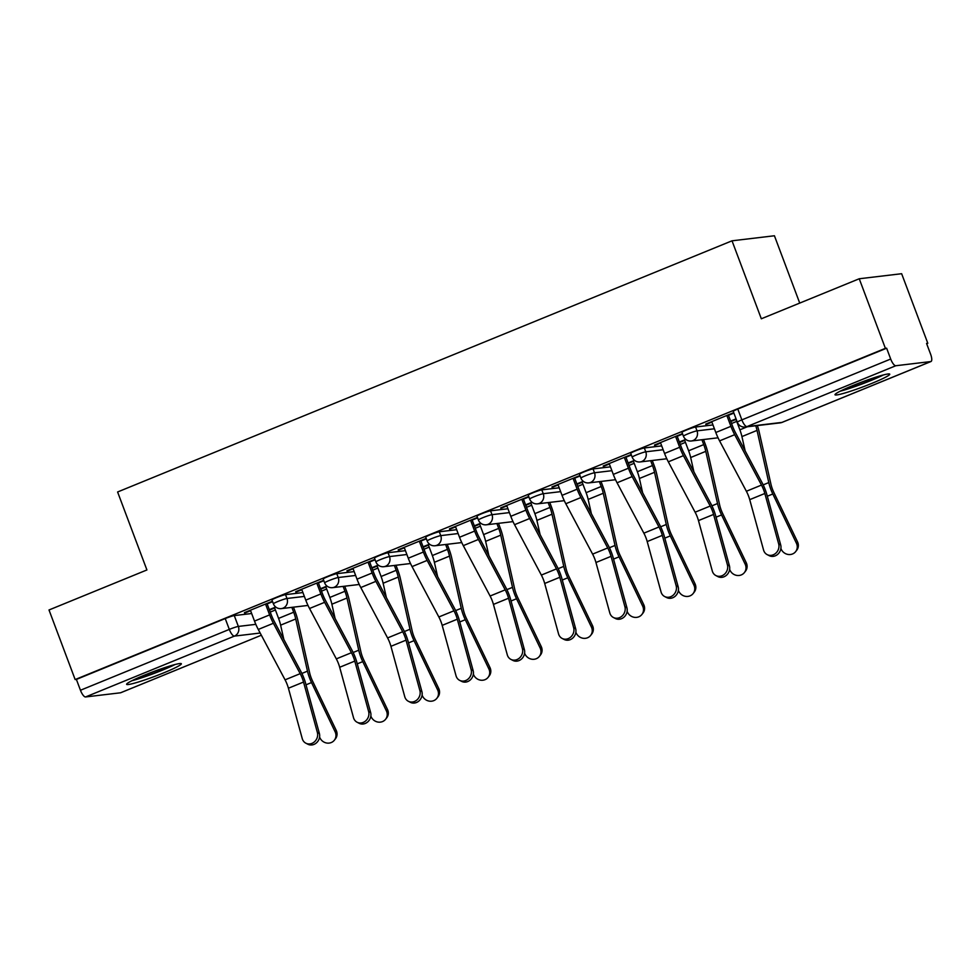 <?xml version="1.0" encoding="UTF-8"?>
<svg xmlns="http://www.w3.org/2000/svg" width="980" height="980" viewBox="0 0 980 980"><rect width="100%" height="100%" fill="white"/><g stroke="black" fill="none" stroke-linecap="round" stroke-linejoin="round"><path stroke-width="1.47" d="M302.918 592.569L285.523 594.64A7.497 0.625 159.4 0 0 276.483 597.616A7.497 0.625 159.4 0 0 271.938 599.956L273.383 603.803A7.497 0.625 -20.6 0 1 277.928 601.463A7.497 0.625 -20.6 0 1 286.981 598.486L304.364 596.416M354.172 571.61L336.789 573.68A7.497 0.625 159.4 0 0 327.737 576.669A7.497 0.625 159.4 0 0 323.192 579.009L324.637 582.855A7.497 0.625 -20.6 0 1 329.182 580.515A7.497 0.625 -20.6 0 1 338.235 577.526L355.618 575.456M405.426 550.662L388.043 552.732A7.497 0.625 159.4 0 0 379.003 555.709A7.497 0.625 159.4 0 0 374.458 558.049L375.904 561.895A7.497 0.625 -20.6 0 1 380.448 559.556A7.497 0.625 -20.6 0 1 389.489 556.579L406.872 554.509M456.68 529.702L439.297 531.773A7.497 0.625 159.4 0 0 430.257 534.762A7.497 0.625 159.4 0 0 425.712 537.101L427.158 540.948A7.497 0.625 -20.6 0 1 431.702 538.608A7.497 0.625 -20.6 0 1 440.743 535.619L458.126 533.549M507.946 508.755L490.551 510.825A7.497 0.625 159.4 0 0 481.511 513.802A7.497 0.625 159.4 0 0 476.966 516.154L478.412 519.988A7.497 0.625 -20.6 0 1 482.956 517.648A7.497 0.625 -20.6 0 1 491.997 514.672L509.392 512.601M559.2 487.795L541.805 489.865A7.497 0.625 159.4 0 0 532.765 492.854A7.497 0.625 159.4 0 0 528.22 495.194L529.666 499.041A7.497 0.625 -20.6 0 1 534.21 496.701A7.497 0.625 -20.6 0 1 543.251 493.712L560.646 491.642M610.454 466.848L593.059 468.918A7.497 0.625 159.4 0 0 584.019 471.895A7.497 0.625 159.4 0 0 579.474 474.247L580.92 478.093A7.497 0.625 -20.6 0 1 585.464 475.741A7.497 0.625 -20.6 0 1 594.505 472.764L611.9 470.694M661.708 445.888L644.326 447.97A7.497 0.625 159.4 0 0 635.273 450.947A7.497 0.625 159.4 0 0 630.728 453.287L632.173 457.133A7.497 0.625 -20.6 0 1 636.718 454.793A7.497 0.625 -20.6 0 1 645.771 451.817L663.154 449.734M712.962 424.94L695.58 427.011A7.497 0.625 159.4 0 0 686.527 429.987A7.497 0.625 159.4 0 0 681.982 432.339L683.428 436.186A7.497 0.625 -20.6 0 1 687.972 433.834A7.497 0.625 -20.6 0 1 697.025 430.857L714.408 428.787M872.016 383.315A29.241 2.45 159.4 0 0 889.742 374.176A29.241 2.45 159.4 0 0 852.723 385.618A29.241 2.45 159.4 0 0 834.997 394.756A29.241 2.45 159.4 0 0 872.016 383.315M163.636 672.893A29.241 2.45 159.4 0 0 181.361 663.766A29.241 2.45 159.4 0 0 144.342 675.196A29.241 2.45 159.4 0 0 126.616 684.334A29.241 2.45 159.4 0 0 163.636 672.893M270.247 612.096L275.404 609.976M321.501 591.136L326.659 589.029M372.755 570.188L377.925 568.069M424.009 549.229L429.179 547.122M475.263 528.281L480.433 526.174M526.517 507.322L531.687 505.215M577.771 486.374L582.941 484.267M629.038 465.427L634.195 463.307M680.292 444.467L685.461 442.36M731.545 423.519L736.715 421.4M926.676 343.747L927.803 343.294L926.566 343.441L930.633 354.27A7.497 2.413 67.8 0 1 931 361.51A7.497 2.413 67.8 0 1 930.792 361.559L895.806 365.736L746.968 426.582L781.954 422.405L930.792 361.559M799.729 303.089L774.42 235.764L732.023 240.811L761.325 318.782L859.24 278.761L885.393 348.341L75.154 679.557L49 609.976L146.914 569.956L117.6 491.985L732.023 240.811M859.24 278.761L901.649 273.714L927.803 343.294M120.944 692.615A7.497 2.413 -112.2 0 1 120.761 692.725A7.497 2.413 -112.2 0 1 120.552 692.787L85.566 696.952A7.497 2.413 -112.2 0 1 80.458 690.251L76.391 679.41L225.229 618.564A7.497 0.625 -20.6 0 1 234.269 615.587L251.664 613.517M76.391 679.41L75.154 679.557M886.63 348.194L737.793 409.04A7.497 0.625 159.4 0 0 733.248 411.38L737.315 422.221A7.497 0.625 -20.6 0 1 741.86 419.881L890.698 359.035L886.63 348.194L885.393 348.341M890.698 359.035A7.497 2.413 67.8 0 0 895.806 365.736M733.726 412.666L705.735 424.083M682.472 433.613L654.481 445.03M631.218 454.573L603.215 465.99M579.952 475.521L551.961 486.938M528.698 496.48L500.707 507.885M477.444 517.428L449.452 528.845M426.19 538.388L398.199 549.792M374.936 559.335L346.945 570.752M323.682 580.283L295.678 591.7M272.428 601.242L244.424 612.659M269.5 610.111L274.657 607.992M320.754 589.152L325.924 587.045M372.008 568.204L377.178 566.085M423.262 547.244L428.432 545.137M474.516 526.297L479.685 524.178M525.77 505.337L530.94 503.23M577.036 484.39L582.194 482.27M628.29 463.43L633.448 461.323M679.544 442.482L684.714 440.375M730.798 421.535L735.968 419.416M705.906 424.548L711.897 422.098M728.471 415.324L733.885 413.107M736.054 418.84L730.627 421.069M685.767 439.395L679.373 442.017M654.652 445.496L660.643 443.046M677.205 436.272L682.631 434.054M634.513 460.355L628.107 462.964M603.398 466.455L609.389 464.005M625.951 457.231L631.377 455.014M583.259 481.303L576.852 483.924M552.132 487.403L558.122 484.953M574.697 478.179L580.123 475.962M532.005 502.262L525.599 504.872M500.878 508.351L506.868 505.913M523.442 499.139L528.869 496.921M480.751 523.21L474.345 525.831M449.624 529.31L455.614 526.86M472.189 520.086L477.615 517.869M429.485 544.17L423.091 546.779M398.37 550.258L404.36 547.808M420.935 541.046L426.349 538.816M378.231 565.117L371.837 567.739M347.116 571.218L353.106 568.768M369.668 561.993L375.095 559.776M326.977 586.065L320.57 588.686M295.862 592.165L301.852 589.715M318.414 582.941L323.841 580.724M275.723 607.024L269.316 609.646M244.608 613.125L250.586 610.675M267.16 603.901L272.587 601.683M711.725 421.633L715.804 432.499A23.618 7.595 67.8 0 0 719.577 440.877L746.38 491.262A13.867 4.459 -112.2 0 1 749.725 499.653L763.567 550.049A8.624 7.644 -62.8 0 0 767.181 554.631A8.624 7.644 -62.8 0 0 775.952 553.075A8.624 7.644 -62.8 0 0 778.671 543.876L780.68 544.904A8.624 7.644 117.2 0 1 777.948 554.104A8.624 7.644 117.2 0 1 769.19 555.66L767.181 554.631M728.287 414.859L732.526 426.129A18.743 6.027 67.8 0 0 735.514 432.768L762.317 483.165A18.743 6.027 -112.2 0 1 766.838 494.508L780.68 544.904M726.829 415.447L730.921 426.325A23.618 7.595 67.8 0 0 734.694 434.691L761.485 485.076A13.867 4.459 -112.2 0 1 764.841 493.479L778.671 543.876M797.512 541.818A8.624 8.024 38 0 1 796.752 550.209L795.662 551.605A8.624 8.024 -142 0 0 796.422 543.214L797.512 541.818L773.906 492.585A13.867 4.459 67.8 0 1 770.929 484.145L759.182 431.96A23.618 7.595 -112.2 0 0 757.356 425.577M780.889 548.506L781.305 549.4A8.624 8.024 -142 0 0 795.662 551.605M735.784 418.95L739.876 429.816A18.743 6.027 -112.2 0 1 741.921 436.578L745.143 450.861M755.739 425.773A18.743 6.027 -112.2 0 1 757.038 430.404L768.786 482.577A18.743 6.027 67.8 0 0 772.816 493.981L796.422 543.214M660.459 442.58L664.55 453.458A23.618 7.595 67.8 0 0 668.323 461.825L695.114 512.209A13.867 4.459 -112.2 0 1 698.471 520.601L712.301 571.009A8.624 7.644 -62.8 0 0 715.927 575.579A8.624 7.644 -62.8 0 0 724.686 574.023A8.624 7.644 -62.8 0 0 727.417 564.823L729.426 565.852A8.624 7.644 117.2 0 1 726.695 575.052A8.624 7.644 117.2 0 1 717.923 576.62L715.927 575.579M677.033 435.806L681.272 447.088A18.743 6.027 67.8 0 0 684.261 453.728L711.064 504.112A18.743 6.027 -112.2 0 1 715.584 515.456L729.426 565.852M675.575 436.406L679.667 447.272A23.618 7.595 67.8 0 0 683.428 455.651L710.231 506.035A13.867 4.459 -112.2 0 1 713.575 514.427L727.417 564.823M609.205 463.54L613.296 474.406A23.618 7.595 67.8 0 0 617.057 482.773L643.86 533.169A13.867 4.459 -112.2 0 1 647.204 541.56L661.047 591.957A8.624 7.644 -62.8 0 0 664.673 596.538A8.624 7.644 -62.8 0 0 673.432 594.983A8.624 7.644 -62.8 0 0 676.163 585.783L678.172 586.812A8.624 7.644 117.2 0 1 675.441 596.012A8.624 7.644 117.2 0 1 666.67 597.567L664.673 596.538M625.779 456.766L630.018 468.036A18.743 6.027 67.8 0 0 633.007 474.675L659.81 525.072A18.743 6.027 -112.2 0 1 664.33 536.415L678.172 586.812M624.321 457.354L628.413 468.232A23.618 7.595 67.8 0 0 632.173 476.599L658.977 526.983A13.867 4.459 -112.2 0 1 662.321 535.374L676.163 585.783M880.934 375.622A25.296 2.119 -20.6 0 1 842.567 390.04M840.277 391.167A29.045 2.438 159.4 0 0 883.409 374.948M172.554 665.2A25.296 2.119 -20.6 0 1 134.187 679.63M131.883 680.745A29.045 2.438 159.4 0 0 175.028 664.526M746.258 562.765A8.624 8.024 38 0 1 745.498 571.168L744.408 572.565A8.624 8.024 -142 0 0 745.168 564.174L746.258 562.765L722.652 513.532A13.867 4.459 67.8 0 1 719.675 505.104L707.915 452.919A23.618 7.595 -112.2 0 0 705.343 444.406L703.518 439.542M729.622 569.454L730.051 570.348A8.624 8.024 -142 0 0 744.408 572.565M684.53 439.91L688.622 450.776A18.743 6.027 -112.2 0 1 690.667 457.525L693.889 471.821M701.901 439.726L703.738 444.602A18.743 6.027 -112.2 0 1 705.784 451.351L717.532 503.536A18.743 6.027 67.8 0 0 721.562 514.941L745.168 564.174M695.004 583.725A8.624 8.024 38 0 1 694.244 592.116L693.154 593.513A8.624 8.024 -142 0 0 693.914 585.121L695.004 583.725L671.398 534.492A13.867 4.459 67.8 0 1 668.421 526.052L656.661 473.867A23.618 7.595 -112.2 0 0 654.089 465.353L652.251 460.49M678.368 590.413L678.797 591.295A8.624 8.024 -142 0 0 693.154 593.513M633.276 460.857L637.367 471.723A18.743 6.027 -112.2 0 1 639.413 478.485L642.623 492.769M650.647 460.686L652.484 465.549A18.743 6.027 -112.2 0 1 654.53 472.311L666.278 524.484A18.743 6.027 67.8 0 0 670.308 535.889L693.914 585.121M557.951 484.488L562.042 495.353A23.618 7.595 67.8 0 0 565.803 503.732L592.606 554.116A13.867 4.459 -112.2 0 1 595.95 562.508L609.793 612.904A8.624 7.644 -62.8 0 0 613.407 617.486A8.624 7.644 -62.8 0 0 622.178 615.93A8.624 7.644 -62.8 0 0 624.909 606.73L626.918 607.759A8.624 7.644 117.2 0 1 624.187 616.959A8.624 7.644 117.2 0 1 615.416 618.515L613.407 617.486M574.525 477.713L578.764 488.983A18.743 6.027 67.8 0 0 581.753 495.635L608.556 546.019A18.743 6.027 -112.2 0 1 613.076 557.363L626.918 607.759M573.067 478.314L577.147 489.179A23.618 7.595 67.8 0 0 580.92 497.546L607.723 547.943A13.867 4.459 -112.2 0 1 611.067 556.334L624.909 606.73M506.697 505.447L510.788 516.313A23.618 7.595 67.8 0 0 514.549 524.68L541.352 575.076A13.867 4.459 -112.2 0 1 544.696 583.468L558.539 633.864A8.624 7.644 -62.8 0 0 562.153 638.446A8.624 7.644 -62.8 0 0 570.923 636.89A8.624 7.644 -62.8 0 0 573.655 627.69L575.652 628.719A8.624 7.644 117.2 0 1 572.933 637.919A8.624 7.644 117.2 0 1 564.162 639.475L562.153 638.446M523.271 498.673L527.51 509.943A18.743 6.027 67.8 0 0 530.499 516.582L557.302 566.979A18.743 6.027 -112.2 0 1 561.822 578.31L575.652 628.719M521.813 499.261L525.893 510.139A23.618 7.595 67.8 0 0 529.666 518.506L556.469 568.89A13.867 4.459 -112.2 0 1 559.813 577.281L573.655 627.69M455.443 526.395L459.522 537.26A23.618 7.595 67.8 0 0 463.295 545.64L490.098 596.024A13.867 4.459 -112.2 0 1 493.442 604.415L507.285 654.812A8.624 7.644 -62.8 0 0 510.899 659.393A8.624 7.644 -62.8 0 0 519.67 657.837A8.624 7.644 -62.8 0 0 522.401 648.638L524.398 649.667A8.624 7.644 117.2 0 1 521.666 658.866A8.624 7.644 117.2 0 1 512.908 660.422L510.899 659.393M472.005 519.62L476.243 530.891A18.743 6.027 67.8 0 0 479.232 537.542L506.035 587.927A18.743 6.027 -112.2 0 1 510.555 599.27L524.398 649.667M470.559 520.221L474.639 531.087A23.618 7.595 67.8 0 0 478.412 539.453L505.215 589.85A13.867 4.459 -112.2 0 1 508.559 598.241L522.401 648.638M643.75 604.672A8.624 8.024 38 0 1 642.99 613.076L641.9 614.472A8.624 8.024 -142 0 0 642.66 606.081L643.75 604.672L620.144 555.44A13.867 4.459 67.8 0 1 617.155 546.999L605.407 494.827A23.618 7.595 -112.2 0 0 602.835 486.313L600.997 481.45M627.114 611.361L627.543 612.255A8.624 8.024 -142 0 0 641.9 614.472M582.022 481.805L586.114 492.683A18.743 6.027 -112.2 0 1 588.159 499.433L591.369 513.716M599.393 481.633L601.218 486.497A18.743 6.027 -112.2 0 1 603.264 493.259L615.024 545.443A18.743 6.027 67.8 0 0 619.042 556.836L642.66 606.081M592.496 625.632A8.624 8.024 38 0 1 591.736 634.023L590.646 635.42A8.624 8.024 -142 0 0 591.405 627.029L592.496 625.632L568.878 576.399A13.867 4.459 67.8 0 1 565.901 567.959L554.153 515.774A23.618 7.595 -112.2 0 0 551.569 507.26L549.743 502.397M575.86 632.321L576.289 633.202A8.624 8.024 -142 0 0 590.646 635.42M530.768 502.765L534.847 513.63A18.743 6.027 -112.2 0 1 536.893 520.392L540.115 534.676M548.139 502.593L549.964 507.456A18.743 6.027 -112.2 0 1 552.01 514.206L563.77 566.391A18.743 6.027 67.8 0 0 567.788 577.796L591.405 627.029M541.242 646.58A8.624 8.024 38 0 1 540.482 654.971L539.38 656.38A8.624 8.024 -142 0 0 540.139 647.976L541.242 646.58L517.624 597.347A13.867 4.459 67.8 0 1 514.647 588.907L502.899 536.734A23.618 7.595 -112.2 0 0 500.315 528.22L498.489 523.345M524.606 653.268L525.035 654.162A8.624 8.024 -142 0 0 539.38 656.38M479.514 523.712L483.593 534.59A18.743 6.027 -112.2 0 1 485.639 541.34L488.861 555.623M496.885 523.541L498.71 528.404A18.743 6.027 -112.2 0 1 500.755 535.166L512.503 587.351A18.743 6.027 67.8 0 0 516.534 598.743L540.139 647.976M404.189 547.342L408.268 558.22A23.618 7.595 67.8 0 0 412.041 566.587L438.844 616.971A13.867 4.459 -112.2 0 1 442.188 625.375L456.031 675.771A8.624 7.644 -62.8 0 0 459.645 680.353A8.624 7.644 -62.8 0 0 468.416 678.797A8.624 7.644 -62.8 0 0 471.135 669.585L473.144 670.626A8.624 7.644 117.2 0 1 470.412 679.826A8.624 7.644 117.2 0 1 461.654 681.382L459.645 680.353M420.751 540.568L424.989 551.85A18.743 6.027 67.8 0 0 427.978 558.49L454.781 608.874A18.743 6.027 -112.2 0 1 459.302 620.218L473.144 670.626M419.293 541.168L423.385 552.034A23.618 7.595 67.8 0 0 427.158 560.413L453.948 610.797A13.867 4.459 -112.2 0 1 457.305 619.188L471.135 669.585M489.976 667.539A8.624 8.024 38 0 1 489.216 675.931L488.126 677.327A8.624 8.024 -142 0 0 488.885 668.936L489.976 667.539L466.37 618.307A13.867 4.459 67.8 0 1 463.393 609.866L451.645 557.681A23.618 7.595 -112.2 0 0 449.06 549.168L447.235 544.304M473.352 674.216L473.781 675.11A8.624 8.024 -142 0 0 488.126 677.327M428.26 544.672L432.339 555.538A18.743 6.027 -112.2 0 1 434.385 562.299L437.607 576.583M445.63 544.488L447.456 549.364A18.743 6.027 -112.2 0 1 449.502 556.113L461.249 608.298A18.743 6.027 67.8 0 0 465.28 619.703L488.885 668.936M352.935 568.302L357.014 579.168A23.618 7.595 67.8 0 0 360.787 587.547L387.59 637.931A13.867 4.459 -112.2 0 1 390.934 646.322L404.765 696.719A8.624 7.644 -62.8 0 0 408.391 701.3A8.624 7.644 -62.8 0 0 417.149 699.745A8.624 7.644 -62.8 0 0 419.881 690.545L421.89 691.574A8.624 7.644 117.2 0 1 419.158 700.774A8.624 7.644 117.2 0 1 410.399 702.329L408.391 701.3M369.497 561.528L373.735 572.798A18.743 6.027 67.8 0 0 376.724 579.45L403.527 629.834A18.743 6.027 -112.2 0 1 408.048 641.177L421.89 691.574M368.039 562.128L372.13 572.994A23.618 7.595 67.8 0 0 375.891 581.361L402.694 631.757A13.867 4.459 -112.2 0 1 406.038 640.148L419.881 690.545M438.721 688.487A8.624 8.024 38 0 1 437.962 696.878L436.872 698.287A8.624 8.024 -142 0 0 437.631 689.883L438.721 688.487L415.116 639.254A13.867 4.459 67.8 0 1 412.139 630.814L400.379 578.641A23.618 7.595 -112.2 0 0 397.807 570.127L395.981 565.252M422.086 695.175L422.515 696.07A8.624 8.024 -142 0 0 436.872 698.287M376.994 565.619L381.085 576.497A18.743 6.027 -112.2 0 1 383.131 583.247L386.353 597.53M394.364 565.448L396.202 570.311A18.743 6.027 -112.2 0 1 398.248 577.073L409.995 629.246A18.743 6.027 67.8 0 0 414.026 640.651L437.631 689.883M301.668 589.25L305.76 600.128A23.618 7.595 67.8 0 0 309.533 608.494L336.324 658.879A13.867 4.459 -112.2 0 1 339.68 667.282L353.51 717.679A8.624 7.644 -62.8 0 0 357.137 722.26A8.624 7.644 -62.8 0 0 365.895 720.692A8.624 7.644 -62.8 0 0 368.627 711.492L370.636 712.521A8.624 7.644 117.2 0 1 367.904 721.733A8.624 7.644 117.2 0 1 359.133 723.289L357.137 722.26M318.243 582.475L322.481 593.758A18.743 6.027 67.8 0 0 325.47 600.397L352.273 650.781A18.743 6.027 -112.2 0 1 356.793 662.125L370.636 712.521M316.785 583.076L320.877 593.941A23.618 7.595 67.8 0 0 324.637 602.32L351.44 652.705A13.867 4.459 -112.2 0 1 354.785 661.096L368.627 711.492M387.468 709.447A8.624 8.024 38 0 1 386.708 717.838L385.618 719.234A8.624 8.024 -142 0 0 386.377 710.843L387.468 709.447L363.862 660.202A13.867 4.459 67.8 0 1 360.885 651.774L349.125 599.589A23.618 7.595 -112.2 0 0 346.553 591.075L344.715 586.212M370.832 716.123L371.261 717.017A8.624 8.024 -142 0 0 385.618 719.234M325.74 586.579L329.831 597.445A18.743 6.027 -112.2 0 1 331.877 604.207L335.087 618.49M343.11 586.395L344.948 591.271A18.743 6.027 -112.2 0 1 346.994 598.021L358.741 650.206A18.743 6.027 67.8 0 0 362.772 661.61L386.377 710.843M250.415 610.209L254.506 621.075A23.618 7.595 67.8 0 0 258.267 629.454L285.07 679.838A13.867 4.459 -112.2 0 1 288.414 688.23L302.257 738.626A8.624 7.644 -62.8 0 0 305.87 743.208A8.624 7.644 -62.8 0 0 314.641 741.652A8.624 7.644 -62.8 0 0 317.373 732.452L319.382 733.481A8.624 7.644 117.2 0 1 316.65 742.681A8.624 7.644 117.2 0 1 307.879 744.236L305.87 743.208M266.989 603.435L271.227 614.705A18.743 6.027 67.8 0 0 274.216 621.357L301.019 671.741A18.743 6.027 -112.2 0 1 305.54 683.085L319.382 733.481M265.531 604.023L269.623 614.901A23.618 7.595 67.8 0 0 273.383 623.268L300.186 673.652A13.867 4.459 -112.2 0 1 303.531 682.056L317.373 732.452M336.214 730.394A8.624 8.024 38 0 1 335.454 738.785L334.364 740.194A8.624 8.024 -142 0 0 335.123 731.791L336.214 730.394L312.608 681.161A13.867 4.459 67.8 0 1 309.619 672.721L297.871 620.548A23.618 7.595 -112.2 0 0 295.299 612.035L293.461 607.159M319.578 737.083L320.007 737.977A8.624 8.024 -142 0 0 334.364 740.194M274.486 607.527L278.577 618.404A18.743 6.027 -112.2 0 1 280.623 625.154L283.832 639.438M291.856 607.355L293.682 612.218A18.743 6.027 -112.2 0 1 295.727 618.98L307.487 671.153A18.743 6.027 67.8 0 0 311.518 682.558L335.123 731.791M285.523 594.64L286.981 598.486A7.497 7.068 83.2 0 1 283.036 608.163A7.497 7.068 -96.8 0 1 281.285 608.617L307.99 605.432M336.789 573.68L338.235 577.526A7.497 7.068 83.2 0 1 334.29 587.204A7.497 7.068 -96.8 0 1 332.551 587.657L359.256 584.472M388.043 552.732L389.489 556.579A7.497 7.068 83.2 0 1 385.544 566.256A7.497 7.068 -96.8 0 1 383.805 566.71L410.51 563.524M439.297 531.773L440.743 535.619A7.497 7.068 83.2 0 1 436.798 545.297A7.497 7.068 -96.8 0 1 435.059 545.75L461.764 542.565M490.551 510.825L491.997 514.672A7.497 7.068 83.2 0 1 488.052 524.349A7.497 7.068 -96.8 0 1 486.313 524.802L513.018 521.617M541.805 489.865L543.251 493.712A7.497 7.068 83.2 0 1 539.306 503.402A7.497 7.068 -96.8 0 1 537.567 503.843L564.272 500.67M593.059 468.918L594.505 472.764A7.497 7.068 83.2 0 1 590.573 482.442A7.497 7.068 -96.8 0 1 588.821 482.895L615.526 479.71M644.326 447.97L645.771 451.817A7.497 7.068 83.2 0 1 641.827 461.494A7.497 7.068 -96.8 0 1 640.087 461.935L666.792 458.763M695.58 427.011L697.025 430.857A7.497 7.068 83.2 0 1 693.081 440.535A7.497 7.068 -96.8 0 1 691.341 440.988L718.046 437.803M234.269 615.587L238.348 626.428L255.817 624.346M260.178 633.031L234.404 636.106L85.566 696.952M120.552 692.787L261.341 635.224L120.761 692.725M737.793 409.04L741.86 419.881A7.497 2.413 -112.2 0 0 746.968 426.582A7.497 7.068 83.2 0 1 745.217 427.023L780.215 422.858A7.497 7.497 0 0 0 782.163 422.356A7.497 2.413 67.8 0 0 782.346 422.245M225.229 618.564L229.308 629.405A7.497 0.625 -20.6 0 1 238.348 626.428A7.497 7.068 -96.8 0 1 234.404 636.106A7.497 2.413 -112.2 0 1 229.308 629.405L80.458 690.251M931 361.51L782.163 422.356A7.497 2.413 67.8 0 1 781.954 422.405A7.497 7.068 83.2 0 1 780.215 422.858M730.921 426.325L715.804 432.499M761.485 485.076L746.38 491.262M734.694 434.691L719.577 440.877M764.841 493.479L749.725 499.653M739.876 429.816L747.323 426.778M767.316 496.235L772.816 493.981M763.187 484.867L768.786 482.577M741.921 436.578L757.038 430.404M679.667 447.272L664.55 453.458M710.231 506.035L695.114 512.209M683.428 455.651L668.323 461.825M713.575 514.427L698.471 520.601M628.413 468.232L613.296 474.406M658.977 526.983L643.86 533.169M632.173 476.599L617.057 482.773M662.321 535.374L647.204 541.56M688.622 450.776L703.738 444.602M716.062 517.183L721.562 514.941M711.933 505.827L717.532 503.536M690.667 457.525L705.784 451.351M637.367 471.723L652.484 465.549M664.808 538.143L670.308 535.889M660.679 526.774L666.278 524.484M639.413 478.485L654.53 472.311M577.147 489.179L562.042 495.353M607.723 547.943L592.606 554.116M580.92 497.546L565.803 503.732M611.067 556.334L595.95 562.508M525.893 510.139L510.788 516.313M556.469 568.89L541.352 575.076M529.666 518.506L514.549 524.68M559.813 577.281L544.696 583.468M474.639 531.087L459.522 537.26M505.215 589.85L490.098 596.024M478.412 539.453L463.295 545.64M508.559 598.241L493.442 604.415M586.114 492.683L601.218 486.497M613.541 559.09L619.042 556.836M609.425 547.734L615.024 545.443M588.159 499.433L603.264 493.259M534.847 513.63L549.964 507.456M562.287 580.038L567.788 577.796M558.159 568.682L563.77 566.391M536.893 520.392L552.01 514.206M483.593 534.59L498.71 528.404M511.033 600.997L516.534 598.743M506.905 589.629L512.503 587.351M485.639 541.34L500.755 535.166M423.385 552.034L408.268 558.22M453.948 610.797L438.844 616.971M427.158 560.413L412.041 566.587M457.305 619.188L442.188 625.375M432.339 555.538L447.456 549.364M459.779 621.945L465.28 619.703M455.651 610.589L461.249 608.298M434.385 562.299L449.502 556.113M372.13 572.994L357.014 579.168M402.694 631.757L387.59 637.931M375.891 581.361L360.787 587.547M406.038 640.148L390.934 646.322M381.085 576.497L396.202 570.311M408.525 642.905L414.026 640.651M404.397 631.537L409.995 629.246M383.131 583.247L398.248 577.073M320.877 593.941L305.76 600.128M351.44 652.705L336.324 658.879M324.637 602.32L309.533 608.494M354.785 661.096L339.68 667.282M329.831 597.445L344.948 591.271M357.271 663.852L362.772 661.61M353.143 652.496L358.741 650.206M331.877 604.207L346.994 598.021M269.623 614.901L254.506 621.075M300.186 673.652L285.07 679.838M273.383 623.268L258.267 629.454M303.531 682.056L288.414 688.23M278.577 618.404L293.682 612.218M306.017 684.812L311.518 682.558M301.889 673.444L307.487 671.153M280.623 625.154L295.727 618.98M683.428 436.186A7.497 7.497 0 0 0 691.341 440.988M632.173 457.133A7.497 7.497 0 0 0 640.087 461.935M580.92 478.093A7.497 7.497 0 0 0 588.821 482.895M529.666 499.041A7.497 7.497 0 0 0 537.567 503.843M478.412 519.988A7.497 7.497 0 0 0 486.313 524.802M427.158 540.948A7.497 7.497 0 0 0 435.059 545.75M375.904 561.895A7.497 7.497 0 0 0 383.805 566.71M324.637 582.855A7.497 7.497 0 0 0 332.551 587.657M273.383 603.803A7.497 7.497 0 0 0 281.285 608.617M737.315 422.221A7.497 7.497 0 0 0 745.217 427.023"/></g></svg>
